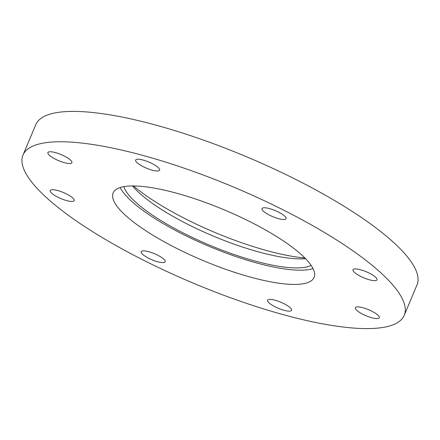 <?xml version="1.0" encoding="UTF-8"?>
<svg xmlns="http://www.w3.org/2000/svg" width="440" height="440" viewBox="0 0 440 440"><rect width="100%" height="100%" fill="white"/><g stroke="black" fill="none" stroke-linecap="round" stroke-linejoin="round"><path stroke-width="0.66" d="M372.152 317.856A13.013 3.278 22.8 0 1 355.333 307.692A13.013 3.278 22.8 0 1 362.511 307.62A13.013 3.278 22.8 0 1 379.33 317.779A13.013 3.278 22.8 0 1 372.152 317.856M369.842 279.901A13.013 3.278 22.8 0 1 353.029 269.742A13.013 3.278 22.8 0 1 360.206 269.665A13.013 3.278 22.8 0 1 377.02 279.824A13.013 3.278 22.8 0 1 369.842 279.901M278.845 218.752A13.013 3.278 22.8 0 1 262.026 208.588A13.013 3.278 22.8 0 1 269.203 208.516A13.013 3.278 22.8 0 1 286.022 218.674A13.013 3.278 22.8 0 1 278.845 218.752M152.46 170.225A13.013 3.278 22.8 0 1 135.641 160.061A13.013 3.278 22.8 0 1 142.819 159.989A13.013 3.278 22.8 0 1 159.638 170.148A13.013 3.278 22.8 0 1 152.46 170.225M64.724 162.751A13.013 3.278 22.8 0 1 47.905 152.587A13.013 3.278 22.8 0 1 55.083 152.51A13.013 3.278 22.8 0 1 71.901 162.673A13.013 3.278 22.8 0 1 64.724 162.751M67.029 200.701A13.013 3.278 22.8 0 1 50.215 190.542A13.013 3.278 22.8 0 1 57.392 190.465A13.013 3.278 22.8 0 1 74.206 200.629A13.013 3.278 22.8 0 1 67.029 200.701M158.031 261.855A13.013 3.278 22.8 0 1 141.213 251.691A13.013 3.278 22.8 0 1 148.39 251.614A13.013 3.278 22.8 0 1 165.209 261.778A13.013 3.278 22.8 0 1 158.031 261.855M284.416 310.382A13.013 3.278 22.8 0 1 267.597 300.218A13.013 3.278 22.8 0 1 274.774 300.141A13.013 3.278 22.8 0 1 291.594 310.305A13.013 3.278 22.8 0 1 284.416 310.382M305.531 258.665A103.928 26.186 22.8 0 1 261.882 252.802A103.928 26.186 22.8 0 1 132.534 185.939M311.146 265.408A103.928 26.186 22.8 0 1 258.082 261.85A103.928 26.186 22.8 0 1 123.789 186.648M313.043 268.615A108.999 27.462 22.8 0 1 259.957 263.841A108.999 27.462 22.8 0 1 120.164 187.539M253.985 278.058A108.999 27.462 22.8 0 1 113.141 192.946A108.999 27.462 22.8 0 1 173.256 192.313A108.999 27.462 22.8 0 1 314.1 277.42A108.999 27.462 22.8 0 1 253.985 278.058M137.043 153.852A206.767 52.096 22.8 0 1 404.228 315.31A206.767 52.096 22.8 0 1 290.191 316.514A206.767 52.096 22.8 0 1 23.007 155.056A206.767 52.096 22.8 0 1 137.043 153.852M23.007 155.056L35.772 124.691A206.767 52.096 22.8 0 1 149.809 123.486A206.767 52.096 22.8 0 1 416.993 284.944L404.228 315.31M304.898 258.016A118.773 29.925 22.8 0 1 270.369 251.537A118.773 29.925 22.8 0 1 133.441 185.939"/></g></svg>
